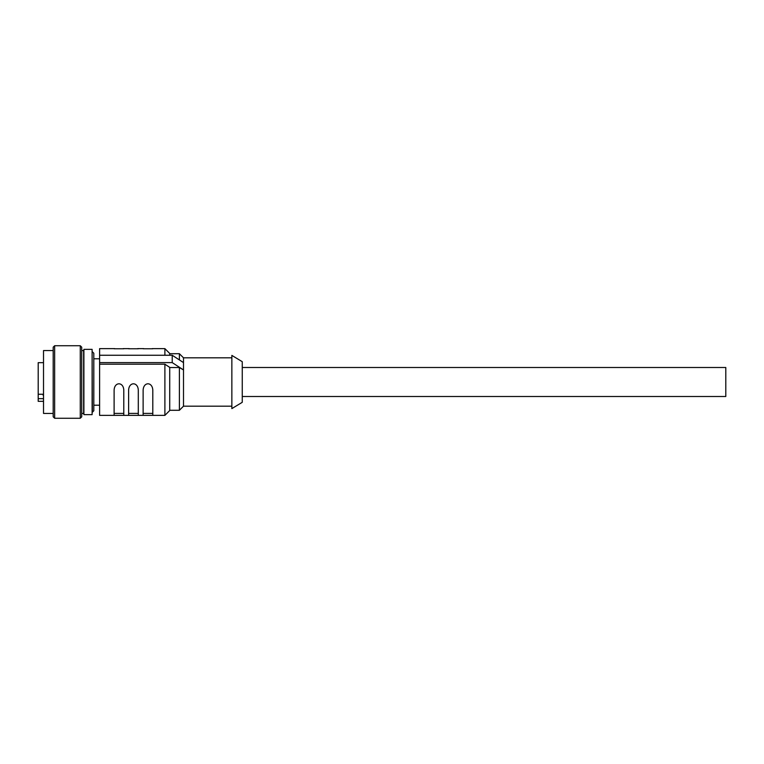 <?xml version="1.0" encoding="UTF-8"?>
<svg xmlns="http://www.w3.org/2000/svg" width="764" height="764" viewBox="0 0 764 764"><rect width="100%" height="100%" fill="white"/><g stroke="black" fill="none" stroke-linecap="round" stroke-linejoin="round"><path stroke-width="1.15" d="M128.619 413.4L138.294 413.4M114.734 348.632L99.606 348.632L99.606 415.368L164.89 415.368L164.89 364.189L169.723 367.379L169.723 410.526L164.89 415.368M138.294 415.224L138.294 390.051C137.883 381.733 129.03 381.733 128.619 390.051L128.619 415.224M99.606 364.189L164.89 364.189M123.787 415.224L123.787 390.051C123.376 381.733 114.524 381.733 114.113 390.051L114.113 415.224M152.8 415.224L152.8 390.051C152.322 381.713 143.603 381.713 143.126 390.051L143.126 415.224M179.397 359.92L179.397 353.713L183.503 357.819L231.855 357.819M231.855 406.181L183.503 406.181L183.503 357.819M169.723 367.532L179.397 367.532L183.503 369.938L172.225 362.604L99.606 362.604M179.397 367.532L179.397 410.287L183.503 406.181M183.503 362.594L172.225 355.26L172.225 362.604M99.606 355.26L172.225 355.26M164.89 355.26L164.89 348.632L152.179 348.632M128.619 348.776L138.294 348.776M143.126 348.776L152.8 348.776M123.787 348.776L114.113 348.776M164.89 348.632L169.723 353.474L169.723 355.26M231.855 355.403L231.855 408.597L242.255 402.313L242.255 361.687L231.855 355.403M242.255 367.494L725.8 367.494L725.8 396.506L242.255 396.506M83.897 375.554L83.897 414.642L92.119 414.642L92.119 349.358L83.897 349.358L83.897 375.554M92.358 351.774L93.81 353.226L93.81 410.774L92.358 412.226L92.119 351.774M81.719 350.571L83.648 350.571L83.648 413.429L81.719 413.429M80.268 418.261L81.719 416.819L81.719 347.181L80.268 345.739L54.645 345.739L54.645 418.261L80.268 418.261L80.268 345.739M54.645 345.739L53.194 347.181L53.194 416.819L54.645 418.261M53.194 350.571L43.519 350.571L43.519 413.429L53.194 413.429M43.519 401.339L38.2 401.339L38.2 398.665L43.519 398.665M43.519 362.661L38.2 362.661L38.2 394.253L43.519 394.253M38.2 398.665L38.2 394.253M43.519 395.58L43.032 394.253M43.032 395.103L43.519 395.103M114.113 413.4L123.787 413.4M143.126 413.4L152.8 413.4M99.606 405.082L99.606 358.918M169.723 410.287L179.397 410.287M123.166 348.632L129.24 348.632M137.673 348.632L143.747 348.632M169.723 353.713L179.397 353.713M99.129 358.793L93.81 358.793M99.129 405.207L93.81 405.207"/></g></svg>
